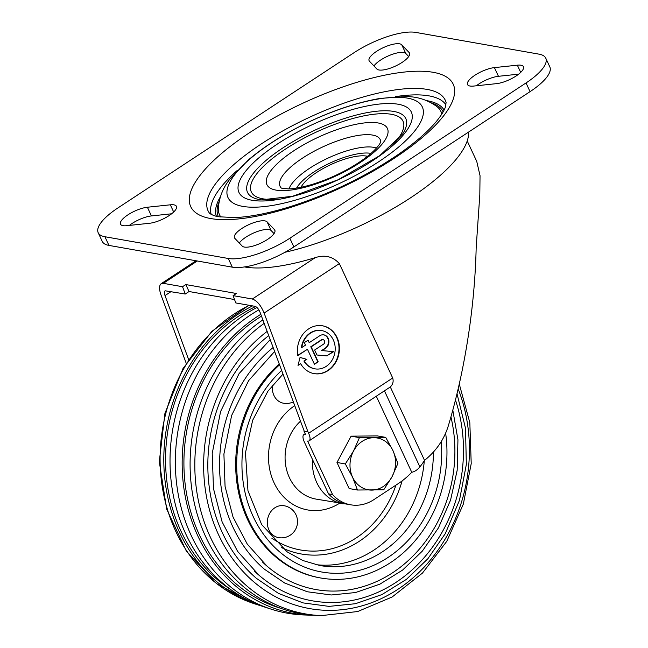 <?xml version="1.0" encoding="UTF-8"?>
<svg xmlns="http://www.w3.org/2000/svg" width="648" height="648" viewBox="0 0 648 648"><rect width="100%" height="100%" fill="white"/><g stroke="black" fill="none" stroke-linecap="round" stroke-linejoin="round"><path stroke-width="0.97" d="M272.597 385.115A16.184 13.948 100 0 0 283.565 403.234A16.184 16.184 0 0 0 293.155 401.987M284.156 505.74A16.184 13.948 100 0 0 267.608 519.25A16.184 13.948 100 0 0 278.535 537.613A16.184 16.184 0 0 0 290.369 508.243A16.184 16.184 0 0 0 284.156 505.74M252.55 305.888A160.016 137.87 100 0 0 163.839 463.377A160.016 137.87 100 0 0 258.682 605.127A160.016 137.87 100 0 0 262.092 606.172M255.644 306.536A157.982 136.121 100 0 0 166.228 443.888A157.982 136.121 100 0 0 231.15 589.866M256.948 307.46A161.004 138.729 100 0 0 170.092 466.163A161.004 138.729 100 0 0 265.486 607.322L271.326 609.209A161.854 139.458 100 0 0 303.928 614.96L310.06 615.179A161.004 138.729 100 0 0 313.64 615.26M258.868 309.874A161.854 139.458 100 0 0 175.511 469.703A161.854 139.458 100 0 0 271.326 609.209M260.796 314.321A161.004 138.729 100 0 0 184.51 492.269A161.004 138.729 100 0 0 310.06 615.179M261.476 316.143A158.979 136.979 100 0 0 184.307 474.903A158.979 136.979 100 0 0 280.835 608.334M262.861 319.91A160.016 137.87 100 0 0 193.023 496.66A160.016 137.87 100 0 0 317.212 615.446L321.465 615.6L357.68 611.534L392.113 597.01L422.455 573.091L446.723 541.404L463.344 504.079L471.218 463.612L469.832 422.69L459.27 384.029M268.677 335.664A149.243 128.588 100 0 0 256.397 578.34L278.519 593.422L303.07 602.899L329.038 606.382L355.347 603.734L381.883 594.597L406.418 579.377L427.866 558.746L445.289 533.636L459.464 500.329L466.341 464.486L465.507 428.231L457.01 393.717M254.178 570.864A145.33 125.218 100 0 0 259.038 575.278A145.33 125.218 100 0 0 411.545 570.378A145.33 125.218 100 0 0 455.463 400.002M273.067 347.555A137.514 118.487 100 0 0 264.311 569.138L284.699 583.03L307.33 591.77L331.274 594.986L355.517 592.539L379.971 584.115L402.586 570.086L422.35 551.084L438.404 527.942L450.554 500.143L457.18 470.254L457.942 439.757L452.814 410.152M262.691 562.221A133.609 115.117 100 0 0 266.944 566.069A133.609 115.117 100 0 0 402.562 565.469A133.609 115.117 100 0 0 450.935 416.931M279.166 364.079A121.387 104.595 100 0 0 238.043 489.767A121.387 104.595 100 0 0 319.739 577.822L320.744 578A121.387 104.595 100 0 0 445.63 433.148M279.466 364.897A121.387 104.595 100 0 0 239.144 490.431A121.387 104.595 100 0 0 320.744 578M315.495 564.619A109.253 94.13 100 0 0 424.286 460.76M303.904 431.114L307.954 431.827L264.117 313.057C260.828 305.224 256.892 300.551 252.315 299.02L233.102 295.634L235.799 302.94L255.012 306.326C256.973 306.982 258.657 308.983 260.067 312.336L305.386 434.298A10.117 3.985 56.7 0 0 303.88 434.533A10.117 3.985 56.7 0 0 304.382 442.09L328.52 493.857A40.46 34.862 100 0 0 346.534 504.079L350.584 504.792A40.46 34.862 100 0 0 373.807 499.681L398.293 483.586A80.927 69.725 100 0 0 411.764 472.279C414.607 471.736 417.32 469.938 419.896 466.9A80.927 69.725 -80 0 0 424.537 460.372C436.217 450.951 444.164 439.368 448.384 425.639C457.326 395.823 464.276 363.893 469.217 329.84C473.243 301.717 475.559 274.306 476.175 247.601L479.812 194.837L480.038 175.673L476.742 161.384L467.216 140.956M244.482 266.936A133.529 42.744 -25 0 0 315.252 257.637C324.891 254.551 332.918 256.535 339.35 263.59L392.696 377.995C393.725 381.413 392.931 384.402 390.307 386.961L384.426 390.825L419.896 466.9M284.99 252.275A139.603 44.688 -25 0 0 410.468 197.875A139.603 44.688 -25 0 0 468.577 132.071M196.028 260.763L161.158 283.694C159.084 285.452 159.019 289.17 160.971 294.864L186.187 363.196M161.158 283.694L163.328 283.33L182.542 286.716L185.239 294.022L189.046 291.519L185.806 284.569L236.366 293.487L233.102 295.634M188.584 359.438L165.013 295.577C164.179 293.139 164.203 291.543 165.094 290.79L185.239 294.022M298.137 364.978L300.599 363.641A24.276 20.922 100 0 0 314.175 373.629A24.276 20.922 100 0 0 338.985 353.354A24.276 20.922 100 0 0 322.607 325.814A24.276 20.922 100 0 0 297.764 355.655L307.46 349.28L314.458 364.289L318.192 361.835L311.194 346.826L321.635 339.957A2.43 2.09 100 0 1 323.028 339.657L322.623 339.584A2.43 2.09 100 0 0 321.23 339.892L321.635 339.957M313.972 373.588A24.276 20.922 100 0 0 338.58 353.281A24.276 20.922 100 0 0 322.404 325.774M297.716 355.347L307.46 349.28M314.337 364.03L317.787 361.762L310.789 346.753L321.23 339.892M316.945 354.983L326.738 355.882L333.194 351.629M326.738 355.882L333.639 351.678L321.602 350.536L325.118 348.227A7.282 6.278 100 0 0 328.463 340.718A7.282 6.278 100 0 0 323.668 334.838M322.007 350.609L325.523 348.3A7.282 6.278 100 0 0 328.852 340.67A7.282 6.278 100 0 0 323.87 334.87A7.282 6.278 100 0 0 319.691 335.794L309.25 342.654L307.792 340.338M300.04 357.461L306.488 359.267L303.896 361.041A19.424 16.735 100 0 0 314.612 368.777A19.424 16.735 100 0 0 314.815 368.809M321.554 330.561A19.424 16.735 100 0 0 321.351 330.521A19.424 16.735 100 0 0 301.385 347.49L301.79 347.563A19.424 16.735 100 0 1 321.756 330.593L321.351 330.521M306.488 359.267L300.048 357.421L298.023 365.399L300.599 363.641M303.896 361.041L306.893 359.34M304.301 361.114A19.424 16.735 100 0 0 315.017 368.85A19.424 16.735 100 0 0 334.87 352.625A19.424 16.735 100 0 0 321.756 330.593M309.25 342.654L308.084 340.151L304.349 342.606L305.516 345.109L301.79 347.563M323.028 339.657A2.43 2.09 100 0 1 323.579 344.129L314.628 350.017L316.961 355.015L327.143 355.946M310.789 346.753L311.194 346.826M317.787 361.762L318.192 361.835M182.542 286.716L185.806 284.569M189.046 291.519L234.552 299.546M307.954 431.827L308.626 433.269A10.117 3.985 56.7 0 1 309.12 440.834L384.426 390.825M309.12 440.834A10.117 3.985 56.7 0 1 307.614 441.069L332.57 494.57A40.46 34.862 100 0 0 350.584 504.792M376.456 396.568L411.764 472.279M117.928 207.927A48.56 15.544 -25 0 0 98.196 232.729A48.56 15.544 -25 0 0 104.903 236.731L228.274 258.479A48.56 15.544 -25 0 0 289.834 238.245L526.022 82.952A48.56 15.544 -25 0 0 545.754 58.15A48.56 15.544 -25 0 0 539.047 54.157L415.676 32.4A48.56 15.544 -25 0 0 354.116 52.642L117.928 207.927M98.196 232.729L102.246 241.412A48.56 15.544 -25 0 0 108.953 245.414L232.324 267.17A48.56 15.544 -25 0 0 293.884 246.929L530.072 91.643A48.56 15.544 -25 0 0 549.804 66.841L545.754 58.15M424.537 460.372L390.307 386.961M518.651 74.156L498.458 76.302A18.209 5.832 -25 0 0 476.369 85.779M494.408 67.611A18.209 5.832 -25 0 0 475.681 74.747A18.209 5.832 -25 0 0 467.516 84.54A18.209 5.832 -25 0 0 473.631 86.071L496.562 83.641A18.209 5.832 -25 0 0 515.298 76.505A18.209 5.832 -25 0 0 523.454 66.712A18.209 5.832 -25 0 0 517.347 65.181L494.408 67.611L498.458 76.302M376.861 69.012A18.209 5.832 -25 0 0 396.349 65.659A18.209 5.832 -25 0 0 409.512 53.096A18.209 5.832 -25 0 0 409.155 52.577L401.752 44.793A18.209 5.832 -25 0 0 382.263 48.146A18.209 5.832 -25 0 0 369.109 60.71A18.209 5.832 -25 0 0 369.465 61.228L376.861 69.012M408.702 56.53L405.802 53.484A18.209 5.832 -25 0 0 390.42 55.031A18.209 5.832 -25 0 0 373.969 65.958M171.631 213.783L151.438 215.93A18.209 5.832 -25 0 0 129.349 225.415M147.388 207.239A18.209 5.832 -25 0 0 128.652 214.375A18.209 5.832 -25 0 0 120.496 224.168A18.209 5.832 -25 0 0 126.603 225.707L149.542 223.268A18.209 5.832 -25 0 0 168.269 216.132A18.209 5.832 -25 0 0 176.434 206.348A18.209 5.832 -25 0 0 170.319 204.809L147.388 207.239L151.438 215.93M242.198 246.086A18.209 5.832 -25 0 0 261.687 242.733A18.209 5.832 -25 0 0 274.841 230.178A18.209 5.832 -25 0 0 274.485 229.659L267.089 221.875A18.209 5.832 -25 0 0 247.601 225.221A18.209 5.832 -25 0 0 234.438 237.784A18.209 5.832 -25 0 0 234.795 238.302L242.198 246.086M274.031 233.604L271.139 230.558A18.209 5.832 -25 0 0 255.758 232.106A18.209 5.832 -25 0 0 239.298 243.041M252.113 200.281A95.102 30.44 -25 0 0 402.837 135.505A95.102 30.44 -25 0 0 320.509 120.99A95.102 30.44 -25 0 0 252.113 200.281M242.814 206.396A107.212 34.32 -25 0 0 412.736 133.375A107.212 34.32 -25 0 0 319.918 117.004A107.212 34.32 -25 0 0 242.814 206.396M332.57 494.57L328.52 493.857M359.438 437.627L385.714 437.384L377.387 435.91L351.103 436.161L336.984 462.478L349.142 488.552L357.477 490.018L352.569 477.187A26.301 22.664 -80 0 1 353.549 450.992L359.438 437.627L351.103 436.161M336.984 462.478L345.319 463.944L353.549 450.992A26.301 22.664 -80 0 1 373.75 437.708A26.301 22.664 -80 0 1 392.971 450.627A26.301 22.664 -80 0 1 391.991 476.823L383.754 489.775L357.477 490.018M345.319 463.944L352.569 477.187A26.301 22.664 -80 0 0 371.79 490.107A26.301 22.664 -80 0 0 391.991 476.823L397.88 463.458L392.971 450.627L385.714 437.384M271.82 538.172A97.313 83.851 100 0 0 395.952 485.125M294.548 405.753A56.651 48.811 100 0 0 273.966 482.59A56.651 48.811 100 0 0 339.56 503.253M300.299 421.354A44.51 38.354 100 0 0 286.035 467.281A44.51 38.354 100 0 0 315.892 499.073L348.454 504.411M312.458 459.416A44.51 38.354 100 0 0 343.197 503.893M249.269 305.313A159.424 137.36 100 0 0 160.121 462.129A159.424 137.36 100 0 0 254.624 603.815L258.682 605.127M264.141 323.376A159.424 137.36 100 0 0 198.118 499.276A159.424 137.36 100 0 0 321.465 615.6M267.114 331.42A153.446 132.208 100 0 0 220.182 538.148A153.446 132.208 100 0 0 395.483 590.863A153.446 132.208 100 0 0 458.16 388.873M281.54 370.526A115.32 99.363 100 0 0 301.717 565.874A115.32 99.363 100 0 0 441.248 441.572M282.901 374.196L267.899 391.238L252.663 420.277L245.454 452.847L247.965 490.779L261.679 524.596L287.105 551.821L302.827 560.512L319.82 565.51A109.253 94.13 100 0 0 433.415 452.02M281.613 547.625A101.12 87.124 100 0 0 402.1 480.905M264.117 313.057L339.35 263.59M252.315 299.02L315.252 257.637M325.118 348.227L325.523 348.3M165.013 295.577L171.161 291.535M308.626 433.269L392.696 377.995M163.328 283.33L197.3 260.99M108.953 245.414L104.903 236.731M232.324 267.17L228.274 258.479M293.884 246.929L289.834 238.245M530.072 91.643L526.022 82.952M520.7 72.382L517.347 65.181M409.682 53.703L409.155 52.577M405.802 53.484L401.752 44.793M173.68 212.018L170.319 204.809M275.011 230.785L274.485 229.659M271.139 230.558L267.089 221.875M210.762 218.562A144.804 46.348 -25 0 0 440.259 119.937A144.804 46.348 -25 0 0 314.904 97.824A144.804 46.348 -25 0 0 210.762 218.562M367.489 156.298A39.455 12.628 -25 0 0 330.893 164.568A39.455 12.628 -25 0 0 301.028 187.288M370.988 153.398A44.89 14.369 -25 0 0 330.156 162.988A44.89 14.369 -25 0 0 296.565 188.106M376.456 148.1A50.495 16.16 -25 0 0 327.904 158.161A50.495 16.16 -25 0 0 288.992 188.884M380.773 141.807A55.25 17.682 -25 0 0 322.68 146.95A55.25 17.682 -25 0 0 281.402 188.147M276.113 190.123A66.46 21.271 -25 0 0 381.453 144.852A66.46 21.271 -25 0 0 323.911 134.703A66.46 21.271 -25 0 0 276.113 190.123M390.396 147.209A83.689 26.787 -25 0 0 378.424 113.829A83.689 26.787 -25 0 0 277.304 154.759A83.689 26.787 -25 0 0 262.886 198.815A83.689 26.787 -25 0 0 279.345 198.993M402.627 134.031L402.643 133.998A87.326 27.953 -25 0 0 316.41 129.47A87.326 27.953 -25 0 0 259.605 199.616A87.326 27.953 -25 0 0 261.355 199.884L261.395 199.884M441.823 114.072A122.164 39.099 -25 0 0 437.117 106.734L437.117 106.734C428.02 100.092 417.855 96.698 406.628 96.568L380.376 98.375C358.571 102.125 335.462 109.633 311.048 120.925C286.448 132.411 265.615 145.371 248.532 159.797L229.975 179.059C222.944 187.701 219.056 197.6 218.311 208.769L218.311 208.769A122.164 39.099 -25 0 0 220.903 217.088M443.143 111.869A124.003 39.69 -25 0 0 431.471 102.919M219.024 201.99A124.003 39.69 -25 0 0 218.376 216.683M444.091 110.071A125.672 40.225 -25 0 0 426.7 100.651M220.344 196.871A125.672 40.225 -25 0 0 216.383 216.254M445.986 104.903A129.657 41.504 -25 0 0 395.41 96.649M237.395 170.327A129.657 41.504 -25 0 0 211.208 214.383M446.099 102.546A130.856 41.885 -25 0 0 308.958 117.531A130.856 41.885 -25 0 0 209.328 212.957C209.571 213.824 215.096 216.448 218.894 216.772L234.633 217.582C249.828 216.975 268.215 213.378 289.786 206.785C328.674 194.416 364.532 177.188 397.362 155.091C414.931 142.957 428.045 131.609 436.703 121.063C441.401 115.182 444.309 110.476 445.419 106.936L446.099 102.546M248.897 305.249L211.864 331.331L183.003 368.534L164.932 413.375L159.303 461.692L166.633 509.02L186.3 550.978L216.554 583.621L254.624 603.815M270.143 339.633L239.104 373.572L220.604 411.488L212.22 453.406L213.476 488.576L222.118 521.899L237.622 551.383L259.038 575.278M274.541 351.556L248.63 380.635L231.62 415.49L223.908 454.029L225.067 486.373L233.013 517.007L247.261 544.101L266.944 566.069M305.119 433.715L303.88 434.533M315.017 368.85L314.612 368.777M380.781 142.114L380.805 141.677C380.214 143.581 378.027 146.489 374.252 150.385C368.809 155.747 361.301 161.263 351.726 166.949C338.11 174.871 324.211 180.897 310.036 185.044C301.263 187.515 294.022 188.795 288.32 188.9L281.273 188.09M261.355 199.884L292.621 196.255L337.997 179.812L379.769 155.617L402.643 133.998"/></g></svg>
